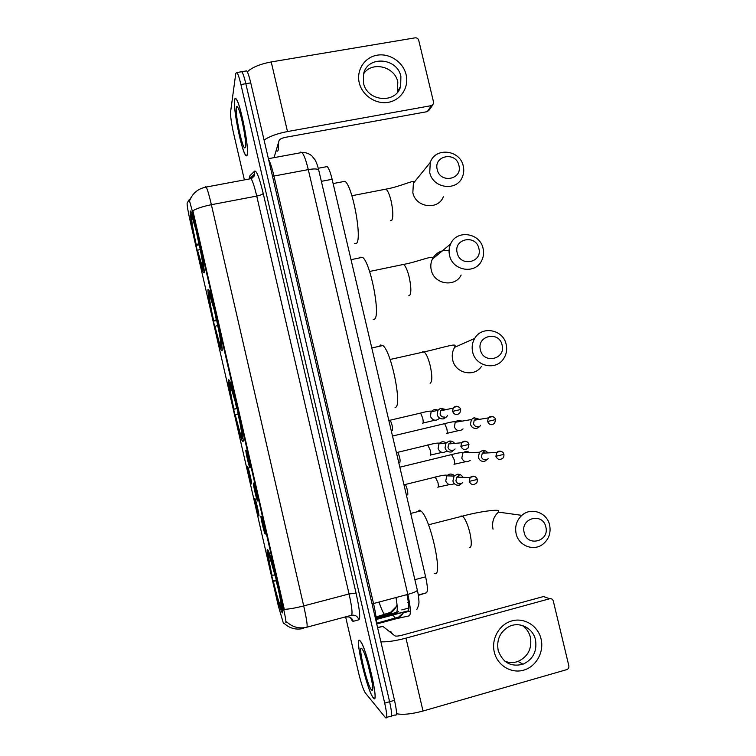 <?xml version="1.0" encoding="UTF-8"?>
<svg xmlns="http://www.w3.org/2000/svg" width="756" height="756" viewBox="0 0 756 756"><rect width="100%" height="100%" fill="white"/><g stroke="black" fill="none" stroke-linecap="round" stroke-linejoin="round"><path stroke-width="1.13" d="M242.874 441.57C245.303 442.732 233.188 387.289 229.531 380.608L228.709 379.777C226.942 381.411 238.509 433.755 242.137 440.654L242.874 441.57M222.075 350.85C223.757 349.187 212.304 296.163 208.892 289.954L208.013 289.501C206.955 293.829 217.879 343.8 221.253 350.16L222.075 350.85M204.205 272.888C205.301 268.975 194.311 217.652 191.107 211.85C190.559 210.716 190.266 210.735 190.228 211.916C189.737 218.399 200.208 266.67 203.364 272.576L204.205 272.888M282.007 612.313C286.014 619.457 272.292 558.108 268.2 550.566L267.652 549.678C264.392 545.596 277.499 603.694 281.629 611.632L282.007 612.313M261.028 516.121L261.292 516.565C262.549 519.306 266.036 535.172 265.139 534.048L265.035 533.916C263.995 532.347 260.13 515.205 261.028 516.121M253.449 483.075L253.732 483.528C254.961 486.193 258.372 501.757 257.55 500.954L257.427 500.803C256.416 499.281 252.646 482.489 253.449 483.075M245.898 450.113L246.191 450.567C247.382 453.165 250.718 468.446 249.981 467.955L249.849 467.794C248.847 466.32 245.171 449.858 245.898 450.113M254.923 498.62L255.169 499.026C256.331 501.568 259.705 516.887 258.892 515.97L258.798 515.838C257.824 514.401 254.12 497.902 254.923 498.62M247.59 466.641L247.855 467.047C248.989 469.523 252.296 484.568 251.559 483.944L251.436 483.802C250.491 482.404 246.872 466.235 247.59 466.641M283.481 623.549L278.265 605.679L190.436 222.34C188.083 211.727 186.978 205.33 187.129 203.137L188.972 199.971L189.369 200.368L192.676 212.37L283.387 607.928C285.324 616.575 286.127 621.347 285.796 622.254L286.666 621.848C292.487 627.206 299.234 628.983 306.917 627.197L351.445 615.289C352.693 613.872 351.899 606.766 349.064 593.961L256.738 196.078C254.564 186.893 252.674 181.09 251.077 178.652L250.066 178.17L249.187 179.002M252.098 176.337L252.107 178.151M326.101 166.282L327.225 166.575C328.841 168.295 330.476 172.538 332.12 179.295L425.619 576.828C427.688 586.25 427.934 591.589 426.375 592.827L418.37 595.35M373.266 697.826C380.155 707.351 366.603 647.788 360.376 641.135L360.026 640.748C353.846 633.868 366.953 690.634 373.199 697.731L373.266 697.826M247.25 154.696C249.291 148.252 240.484 103.496 236.222 98.989C235.381 97.902 234.823 98.242 234.568 100.028C232.99 108.495 241.523 150.737 245.672 155.282C246.428 156.265 246.957 156.067 247.25 154.696M386.713 717.35L390.332 716.31C392.298 717.841 392.052 712.984 389.614 701.729L245.842 83.708C244.33 77.348 242.997 73.341 241.844 71.697L240.758 71.877M205.008 187.271L205.528 186.496L206.246 187.044C207.503 189.567 209.214 195.454 211.378 204.706C203.402 206.293 197.231 208.306 192.874 210.735L284.294 609.355C289.236 609.119 295.709 607.975 303.704 605.915C306.586 618.814 307.664 625.911 306.917 627.197L351.445 615.289C355.103 614.704 357.579 616.197 358.873 619.788L353.26 621.319C352.608 621.441 351.672 620.194 350.444 617.576M189.529 200.331L189.879 199.801M345.681 617.132L358.58 672.802C361.037 682.942 363.258 689.604 365.224 692.798L385.503 717.699C387.422 719.249 387.148 714.392 384.7 703.118L240.928 84.54C239.416 78.18 238.102 74.164 236.978 72.519L235.796 73.323L230.599 111.831C230.382 116.112 231.355 123.181 233.528 133.056L244.386 179.9M391.58 715.951L395.152 714.921C397.165 716.442 396.947 711.576 394.509 700.33L250.746 82.867C249.234 76.517 247.892 72.519 246.711 70.875L245.587 71.064M390.332 716.31C392.298 717.841 392.052 712.984 389.614 701.729L245.842 83.708C244.33 77.348 242.997 73.341 241.844 71.697L236.978 72.519M360.092 641.041C353.969 634.218 366.943 690.408 373.124 697.438L373.199 697.523C380.013 706.945 366.603 648.015 360.432 641.419L360.092 641.041M392.553 634.01L390.616 631.487L389.274 631.43M371.423 689.859L371.943 690.285C375.297 692.543 367.444 657.9 362.842 650.113L361.869 648.676C357.295 643.413 367 685.276 371.423 689.859M367.841 663.891L371.81 680.693M541.069 638.952C544.301 652.041 536.193 666.679 523.653 670.166C511.16 673.851 497.335 665.384 494.292 652.097C491.05 638.867 499.376 624.229 511.916 620.884C524.409 617.34 538.026 625.817 541.069 638.952M498.157 650.283C502.532 662.568 510.801 667.227 522.972 664.24C533.074 659.402 537.242 651.256 535.484 639.803C532.961 627.839 519.164 621.073 508.712 626.733C499.952 632.007 496.437 639.86 498.157 650.283M522.198 625.439C526.384 628.283 529.115 632.243 530.41 637.336C532.139 648.62 528.019 656.643 518.058 661.415C513.626 662.993 509.242 662.927 504.895 661.207M396.531 713.73C402.853 714.987 411.68 714.089 423.02 711.018L566.764 669.627C568.418 668.918 569.107 667.624 568.833 665.752L553.298 601.001C552.683 599.196 551.474 598.45 549.688 598.743L543.479 596.541L402.097 635.191C398.393 636.127 395.993 636.344 394.887 635.853L382.838 626.355L377.613 627.763M380.882 641.806C387.214 642.099 395.577 640.871 405.972 638.14L549.688 598.743M377.556 627.489L382.838 626.355M234.625 100.312C233.065 108.675 241.514 150.491 245.624 154.989C246.371 155.963 246.891 155.774 247.184 154.422C249.206 148.025 240.493 103.742 236.278 99.282C235.437 98.204 234.889 98.545 234.625 100.312M276.242 150.567C277.14 151.55 277.811 151.332 278.255 149.905L278.68 141.948M245.483 147.08C246.787 142.591 241.372 113.797 238.074 107.853C237.167 106.105 236.581 106.02 236.326 107.626C235.05 114.024 242.147 147.751 244.793 147.959L245.483 147.08M545.813 526.904C542.855 512.181 520.156 518.021 524.163 532.555C527.178 547.353 549.877 541.353 545.813 526.904M516.121 533.736C514.694 526.431 516.603 520.308 521.867 515.356C531.014 506.86 547.06 512.492 549.612 525.004C551.124 532.923 548.847 539.349 542.78 544.292C533.5 551.587 518.588 545.728 516.121 533.736M434.303 573.379C443.829 579.19 430.4 517.123 420.771 510.895L419.419 510.196L417.444 511.736M268.749 551.852L268.182 552.787C267.624 554.167 268.824 561.632 271.791 575.193L274.844 575.061L274.022 571.205M269.032 552.627L268.654 553.25C270.393 556.879 273.048 566.112 276.62 580.967L276.828 580.939M278.227 587.006L278.019 587.034C281.119 601.322 282.29 608.76 281.515 609.345L282.498 609.95M268.182 552.787L268.805 555.509C268.333 556.803 269.401 563.456 272.018 575.458M276.62 580.967L268.654 553.25M281.515 609.345L280.882 606.605C281.534 605.934 280.495 599.31 277.764 586.722L278.019 587.034M281.393 608.826L280.514 607.54C278.577 602.371 276.11 593.507 273.114 580.948L276.214 580.003M273.114 580.948L273.341 581.232C276.327 593.706 278.662 601.899 280.344 605.83L280.967 608.571M276.479 580.797L273.341 581.232M280.344 605.83L281.052 604.649M502.078 345.001C499.168 330.504 476.46 335.551 480.419 349.886C483.377 364.468 506.085 359.261 502.078 345.001M472.642 351.946C471.564 347.089 472.254 342.572 474.721 338.404C481.912 325.392 503.279 329.531 506.161 344.377C507.323 349.669 506.425 354.507 503.477 358.883C495.823 370.884 475.458 366.367 472.642 351.946M395.067 407.408L395.199 407.38C402.664 407.427 391.476 351.181 382.829 345.53L380.514 345.019L379.55 346.257M237.299 408.524L233.774 409.27C230.769 395.53 229.285 386.883 229.333 383.311L229.607 382.886M230.117 382.007L229.597 382.838L230.278 382.441M236.722 406.038L236.524 406.095C233.434 393.224 231.213 385.56 229.852 383.094M238.102 412.029L237.904 412.086C241.06 426.611 242.515 435.314 242.279 438.178L242.988 438.622M229.333 383.311L229.947 385.995C229.918 389.227 231.241 396.938 233.897 409.119L233.774 409.27M236.524 406.095L229.597 382.838M242.279 438.178L241.655 435.465C241.835 432.791 240.54 425.042 237.753 412.228L237.904 412.086M233.897 409.119L237.233 408.231M230.826 386.543L229.947 385.995M243.026 439.019L241.107 436.713L235.201 414.817C237.942 426.242 239.945 433.141 241.211 435.503L241.948 438.348M238.149 414.033L235.201 414.817M241.334 435.654L241.703 435.059M478.86 248.412C475.978 234.039 453.26 238.669 457.191 252.91C460.12 267.359 482.838 262.578 478.86 248.412M449.555 255.424C448.639 251.398 449.007 247.552 450.661 243.895C456.615 229.342 480.069 232.735 483.084 248.459C484.076 252.854 483.575 256.993 481.553 260.877C475.07 274.551 452.523 270.78 449.555 255.424M373.19 319.41L374.418 319.145C380.901 316.48 370.638 262.625 362.54 257.305L359.828 257.229L359.374 257.957M216.726 320.572L213.561 321.083C210.537 307.248 208.911 297.977 208.694 293.252L208.958 292.837M209.459 291.325L208.836 292.288L209.648 291.835M215.422 313.135L215.224 313.201C212.427 301.531 210.423 294.623 209.223 292.487M216.783 319.079L216.594 319.145C219.779 333.802 221.395 343.167 221.432 347.231L222.028 347.609M208.694 293.252L209.308 295.917C209.516 300.17 210.962 308.439 213.646 320.714L213.561 321.083M215.224 313.201L208.836 292.288M221.432 347.231L220.818 344.538C220.752 340.805 219.316 332.47 216.499 319.533L216.594 319.145M213.646 320.714L216.547 319.731M210.47 296.664L209.308 295.917M222.103 348.459L220.261 346.276L214.94 326.375C217.416 336.741 219.221 342.95 220.346 344.991L221.215 347.902M218.493 329.04L217.624 325.467L214.94 326.375M458.911 165.441C456.057 151.172 433.33 155.452 437.233 169.599C440.143 183.954 462.87 179.522 458.911 165.441M429.729 172.51L430.296 162.398C435.267 146.881 460.158 149.754 463.258 166.065C464.137 169.864 463.844 173.511 462.37 176.989C456.86 191.722 432.791 188.499 429.729 172.51M354.432 243.744L356.548 243.309C362.266 238.471 352.655 186.326 345.019 181.298L333.122 183.566M199.319 244.897L196.191 245.284C193.149 231.364 191.4 221.555 190.956 215.857L191.221 215.451M197.118 233.302L196.929 233.387C194.358 222.651 192.525 216.339 191.438 214.458L191.608 217.133L192.194 217.511M198.469 239.217L198.28 239.293C201.493 254.054 203.241 263.976 203.515 269.07L204.035 269.41M190.956 215.857L191.561 218.503C191.967 223.625 193.527 232.366 196.229 244.727L196.191 245.284M196.929 233.387L192.563 218.371L191.608 217.133M203.515 269.07L202.901 266.395C202.627 261.756 201.068 252.92 198.242 239.888L198.28 239.293M196.229 244.727L199.045 243.593M192.941 219.401L191.561 218.503M204.158 270.648L202.4 268.72L197.514 250.349L203.402 270.166M200.491 250.661L200.16 249.3L197.514 250.349M487.847 452.91C486.486 451.02 484.681 450.236 482.441 450.557L479.493 452.258L478.302 457.238C479.389 460.413 481.544 461.784 484.747 461.33L488.13 458.656M482.441 450.557L484.426 451.965L482.3 453.194L481.421 456.822C482.215 459.128 483.774 460.12 486.099 459.799M479.512 419.353L474.078 417.718L471.413 419.552L470.43 424.239C471.527 427.405 473.672 428.784 476.875 428.35L479.701 426.564L480.466 425.288M476.337 418.862L474.229 420.223L473.511 423.643C474.295 425.949 475.855 426.942 478.189 426.63M404.677 484.577L405.348 484.719C406.879 486.401 408.665 495.312 407.389 494.887M462.937 477.32C461.727 475.099 459.894 474.069 457.427 474.248L454.091 476.063L452.91 481.052C454.006 484.246 456.17 485.617 459.412 485.154L462.766 482.583M457.427 474.248L459.194 475.817L456.785 477.13L455.915 480.759C456.709 483.084 458.278 484.076 460.631 483.745M397.136 452.381L397.807 452.532C399.829 456.86 400.5 460.234 399.811 462.672M454.621 443.403C453.165 441.485 451.285 440.739 448.969 441.173L445.983 443.158L445.029 447.826C446.125 451.011 448.289 452.39 451.53 451.946L455.103 448.96M448.969 441.173L450.841 442.525L448.686 443.952L447.987 447.354C448.78 449.669 450.349 450.67 452.702 450.349M389.614 420.26L390.276 420.412C392.241 424.636 392.903 428.009 392.251 430.533M446.182 409.62L440.587 408.24L437.932 410.319L437.166 414.685C438.263 417.87 440.427 419.249 443.668 418.824L446.768 416.707L447.429 415.422M445.804 409.695L442.553 409.355L440.635 410.848L440.077 414.033C440.871 416.348 442.44 417.35 444.793 417.047M406.104 74.664C409.204 87.195 400.954 100.151 388.395 102.306C375.883 104.64 362.162 95.502 359.251 82.81C356.152 70.157 364.609 57.21 377.168 55.188C389.69 52.986 403.203 62.115 406.104 74.664M363.494 82.999C367.038 101.776 396.324 104.196 400.661 86.231L400.888 76.498C397.306 57.361 367.085 55.386 363.485 74.22L363.494 82.999M363.56 73.908C371.791 60.849 394.821 66.377 397.817 82.007L397.297 92.497M264.071 140.096C269.344 136.42 277.159 133.566 287.497 131.553L431.392 105.632L433.5 103.856L433.575 102.192L418.711 40.266C418.115 38.528 416.925 37.715 415.129 37.838L271.224 61.945L287.497 131.553M247.297 71.82C252.183 67.322 260.159 64.024 271.224 61.945M432.687 105.027L429.332 109.894L427.263 111.652L285.711 137.28C282.054 138.055 279.881 139.038 279.191 140.229L274.05 157.645M379.049 602.05C381.213 608.665 383.094 612.87 384.681 614.675L385.702 615.186L376.101 617.765M397.061 604.923L396.683 605.821C394.367 610.593 390.71 613.711 385.702 615.186L396.201 612.502C397.665 611.698 397.59 606.718 395.993 597.542M283.387 607.928L283.982 607.767M285.796 622.254L286.666 622.027M192.676 212.37L193.271 212.247M418.304 594.981L426.375 592.827M414.864 579.663L425.619 576.828M321.357 181.336L332.12 179.295M249.282 178.917L249.915 175.761L254.687 171.064C256.605 170.554 259.44 177.991 263.192 193.375L356.057 593.091C359.61 609.185 360.555 618.087 358.873 619.788M303.458 628.425C296.144 630.135 289.699 628.453 284.133 623.379M253.884 176.441L253.997 175.846M263.192 193.375C262.549 194.396 260.404 195.294 256.738 196.078L211.378 204.706L303.704 605.915L349.064 593.961L356.057 593.091M189.255 200.16L191.06 197.533M384.7 703.118L394.509 700.33M240.928 84.54L250.746 82.867M353.26 621.319C352.022 617.879 349.65 616.442 346.144 617.009M250.453 178.085L254.611 173.937L254.687 171.064M249.886 178.34L249.915 175.761M393.073 614.968L395.171 618.219L396.21 618.71L376.734 623.974M403.619 612.124L403.326 612.785C401.776 615.8 399.404 617.775 396.21 618.71L409.176 615.866C411.103 614.448 410.659 607.285 407.824 594.386L373.53 603.524C375.458 611.954 376.394 618.2 376.337 622.273M417.293 590.011L417.35 590.228C416.849 591.372 413.683 592.751 407.824 594.386L308.287 169.609L273.965 176.035L373.53 603.524L372.084 603.987M318.777 170.336L318.701 170.005C317.652 168.739 314.184 168.607 308.287 169.609C306.095 160.546 303.997 154.838 302.013 152.495L300.567 152.098M268.578 159.469C270.242 162.408 272.037 167.926 273.965 176.035L272.472 176.205M393.649 613.154L395.01 614.165L407.881 610.98C409.365 609.894 409.062 604.441 406.974 594.613M407.881 610.98L376.252 619.495M398.677 611.632L395.01 614.165L376.233 619.221M405.972 638.14L423.02 711.018M377.603 627.716L382.753 626.318M460.962 516.017L462.474 516.131C465.157 518.503 467.624 524.04 469.863 532.734C471.924 542.515 471.744 547.514 469.325 547.741M428.501 524.796L462.474 516.131C478.926 511.585 501.011 508.571 498.61 511.349L498.421 512.114C493.498 516.717 491.702 522.415 493.025 529.209M276.176 580.835L278.473 590.001M422.16 352.315L422.812 351.635L424.116 351.88C426.337 353.799 428.378 358.457 430.249 365.857C432.319 375.656 432.328 381.43 430.287 383.15L430.088 383.197M390.105 359.487L424.116 351.88C437.856 348.97 455.934 343.167 455.084 345.69L454.649 347.325C452.343 351.219 451.691 355.424 452.693 359.95C455.301 373.388 474.324 377.565 481.496 366.376M235.04 400.756L236.637 408.382M237.942 414.09L239.378 419.882M401.776 264.798L403.666 264.402C405.651 266.112 407.493 270.365 409.194 277.159C411.273 286.987 411.377 293.158 409.535 295.672L408.694 295.851M449.073 250.586C441.504 249.707 435.91 252.599 432.309 259.261C430.759 262.672 430.41 266.254 431.26 270.015C434.001 284.332 455.074 287.79 461.16 275.033M214.421 310.631L216.329 319.807M384.237 189.472L386.032 189.123C387.847 190.673 389.529 194.613 391.107 200.926C393.177 210.763 393.375 217.274 391.693 220.469L390.323 220.743M419.457 175.789L413.39 183.273L412.842 192.714C415.677 207.626 438.168 210.565 443.347 196.796M196.768 233.481L198.866 243.668M495.889 456.265C497.495 459.676 499.782 460.319 502.768 458.193C503.638 457.682 504.016 456.416 503.912 454.375L495.889 456.265L496.805 452.457L482.3 453.194M451.521 454.432L454.195 459.695C454.762 462.587 454.706 464.165 454.025 464.439M469.882 452.778C467.416 450.935 465.072 451.067 462.842 453.156L461.784 458.174C463.882 462.152 466.698 462.852 470.251 460.272M502.523 452.23C500.538 450.68 498.629 450.756 496.805 452.457C500.765 450.746 503.137 451.379 503.912 454.375M487.573 421.479C489.293 425.004 491.636 425.59 494.622 423.247L495.586 419.589L487.573 421.479L488.329 417.898L474.229 420.223M444.027 423.804L444.651 423.653L446.834 428.69C447.401 431.591 447.354 433.216 446.692 433.566M461.812 421.168C459.327 419.835 457.125 420.204 455.225 422.283L454.375 427.027C456.615 431.118 459.506 431.752 463.059 428.907M494.037 417.34C491.958 415.904 490.049 416.084 488.329 417.898C492.364 415.951 494.783 416.518 495.586 419.599M476.195 477.537C474.163 475.704 472.141 475.704 470.137 477.556C474.069 475.76 476.46 476.393 477.31 479.455L469.23 481.364C470.856 484.813 473.171 485.447 476.195 483.264C477.008 482.829 477.376 481.563 477.31 479.455L477.301 479.417M435.229 476.932L437.941 482.498C438.537 485.494 438.508 487.091 437.847 487.308M454.46 475.675C451.852 473.473 449.3 473.53 446.805 475.855L445.738 481.033C447.722 484.974 450.538 485.796 454.195 483.519M456.785 477.13L470.137 477.556L469.23 481.364M460.895 446.333C462.644 449.896 465.025 450.463 468.049 448.043L468.966 444.415L460.895 446.333L461.623 442.761L448.686 443.952M427.735 444.906L430.334 450.321C430.929 453.316 430.911 454.97 430.268 455.273M446.21 442.865C443.507 441.154 441.079 441.476 438.924 443.829L438.083 448.705C440.266 452.835 443.205 453.553 446.9 450.85M467.728 442.411C465.573 440.663 463.541 440.776 461.623 442.761C465.498 440.625 467.945 441.183 468.966 444.433M452.589 411.396C454.45 415.053 456.879 415.564 459.894 412.927L460.65 409.506L452.589 411.396L453.175 408.06L440.635 410.848M419.996 413.22L420.61 413.069L422.736 418.219C423.341 421.224 423.332 422.925 422.708 423.322M437.96 410.262C435.248 408.987 432.961 409.525 431.09 411.869L430.438 416.443C432.895 420.808 435.966 421.375 439.652 418.153M459.242 407.352C456.983 405.726 454.961 405.963 453.175 408.06C457.002 405.651 459.487 406.142 460.65 409.506M427.263 111.652L431.392 105.632M397.127 605.688L390.559 612.351L376.015 617M408.306 601.644L407.853 602.532M318.257 168.257L327.225 166.575M282.593 611.377L281.629 611.632M204.233 272.396L203.364 272.576M222.169 349.962L221.253 350.16M243.092 440.436L242.137 440.654M189.907 200.047C192.874 192.903 198.318 188.565 206.246 187.044L251.077 178.652C253.77 176.923 254.961 175.43 254.64 174.154L250.312 178.057M410.366 611.065L403.326 612.785L398.771 617.019L376.564 623.246M246.711 70.875L241.844 71.697M416.802 609.497C418.493 606.265 419.202 603.411 418.909 600.944C418.522 594.244 417.208 589.756 417.35 590.228L318.701 170.005C317.671 165.762 316.452 162.379 315.025 159.837L311.765 155.774C308.835 153.449 305.585 152.353 302.013 152.495L268.399 158.684M398.289 611.793L394.169 613.777L376.186 618.616M408.816 608.041L401.757 609.894M372.642 689.009L371.943 690.285M391.032 631.874L390.143 632.111M522.972 664.24L518.058 661.415M245.52 146.872L244.793 147.959M498.421 512.114L521.867 515.356M420.771 510.895L410.706 513.428M454.649 347.325L474.721 338.404M382.829 345.53L371.791 347.968M241.703 434.747L241.211 435.503M369.589 271.47L403.666 264.402C416.159 262.181 432.347 255.556 432.64 257.645L432.309 259.261L450.661 243.895M362.54 257.305L351.02 259.667M220.818 344.273L220.346 344.991M351.899 195.728L386.032 189.123C398.979 186.987 414.751 179.569 413.598 181.884L413.39 183.273L430.296 162.398M191.438 214.458L191.873 213.806M202.948 266.603L202.447 267.359M479.493 452.258L462.984 452.721C461.396 452.362 457.72 452.957 451.937 454.498L399.829 467.189M465.488 461.736L454.356 464.193M471.413 419.552L455.225 422.283L455.386 421.782C453.817 421.517 450.236 422.141 444.651 423.653L392.506 436.042M476.148 418.909L474.078 417.718M458.419 430.655L446.994 433.33M449.319 484.643L438.196 487.044M405.169 484.53L435.664 477.008C441.646 475.411 445.426 474.844 447.004 475.297L446.805 475.855L454.091 476.063M405.348 484.719L403.884 484.398M442.024 452.409L430.58 455.017M397.628 452.343L428.123 445C433.916 443.441 437.582 442.836 439.132 443.205L438.924 443.829L445.983 443.158M397.807 452.532L396.305 452.192M434.766 420.232L422.982 423.076M390.105 420.232L420.61 413.069C426.195 411.547 429.758 410.924 431.307 411.188L431.09 411.869L437.932 410.319M442.553 409.355L440.587 408.24M390.276 420.412L388.745 420.062M400.661 86.231L397.59 91.608"/></g></svg>
